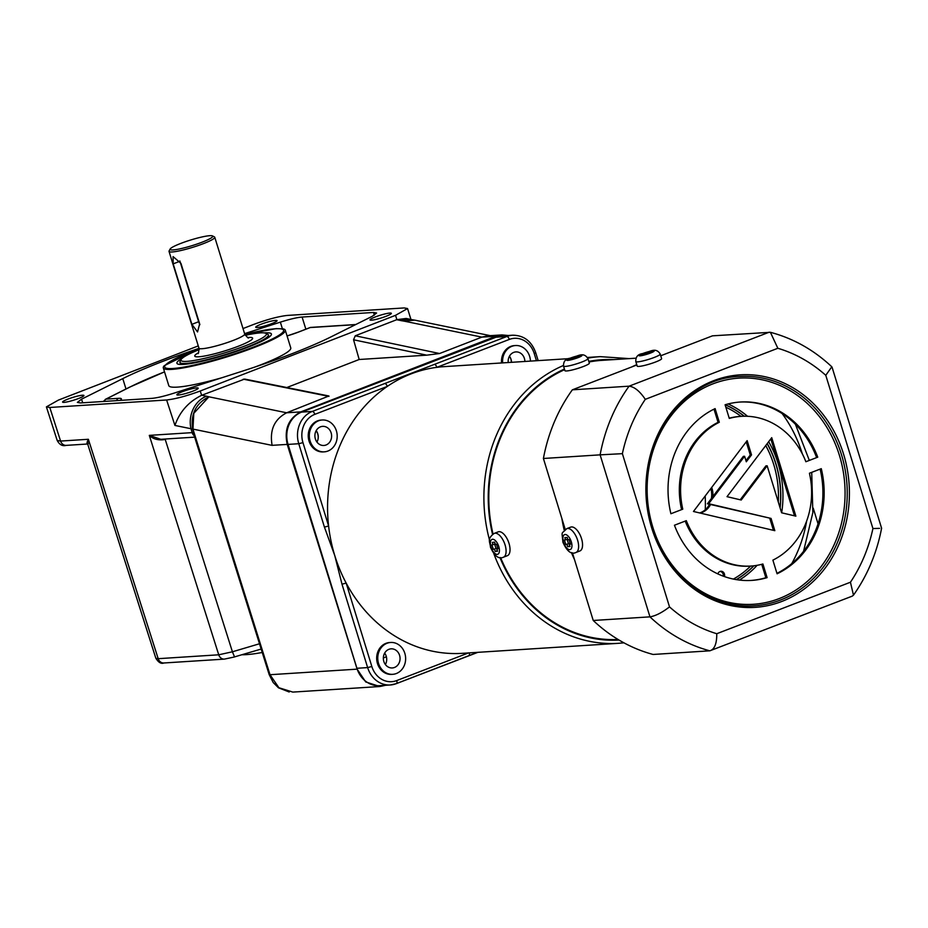 <?xml version="1.0" encoding="UTF-8"?>
<svg xmlns="http://www.w3.org/2000/svg" width="928" height="928" viewBox="0 0 928 928"><rect width="100%" height="100%" fill="white"/><g stroke="black" fill="none" stroke-linecap="round" stroke-linejoin="round"><path stroke-width="1.39" d="M275.593 320.38A11.171 1.45 -17.2 0 0 263.378 323.408A11.171 1.45 -17.2 0 0 255.734 327.248A11.171 1.45 -17.2 0 0 257.207 327.503A11.171 1.45 -17.2 0 0 269.433 324.475A11.171 1.45 -17.2 0 0 277.078 320.647A11.171 1.45 -17.2 0 0 275.593 320.38M389.876 313.061A11.171 1.45 -17.2 0 0 377.65 316.088A11.171 1.45 -17.2 0 0 370.005 319.916A11.171 1.45 -17.2 0 0 371.49 320.183A11.171 1.45 -17.2 0 0 383.705 317.156A11.171 1.45 -17.2 0 0 391.349 313.316A11.171 1.45 -17.2 0 0 389.876 313.061M196.736 387.904A11.171 1.45 -17.2 0 0 184.51 390.932A11.171 1.45 -17.2 0 0 176.865 394.76A11.171 1.45 -17.2 0 0 178.35 395.026A11.171 1.45 -17.2 0 0 190.565 391.999A11.171 1.45 -17.2 0 0 198.209 388.159A11.171 1.45 -17.2 0 0 196.736 387.904M82.453 395.224A11.171 1.45 -17.2 0 0 70.238 398.263A11.171 1.45 -17.2 0 0 62.594 402.091A11.171 1.45 -17.2 0 0 64.067 402.358A11.171 1.45 -17.2 0 0 76.282 399.33A11.171 1.45 -17.2 0 0 83.938 395.49A11.171 1.45 -17.2 0 0 82.453 395.224M242.022 654.739A78.567 10.173 -17.2 0 0 246.419 654.623A78.567 10.173 -17.2 0 0 262.23 652.488M192.63 429.014A6.415 1.647 -13.2 0 0 192.954 429.096L193.036 429.397A6.415 0.812 -17.4 0 1 192.734 429.409L193.708 432.552L192.142 432.634L191.017 428.736L192.63 429.014C190.53 414.016 195.959 403.286 208.928 396.813L286.636 412.786C274.317 419.27 269.48 430.116 272.113 445.336L287.228 444.408C284.026 429.188 288.562 418.366 300.811 411.881L286.636 412.786L328.906 395.989L244.644 379.065L201.643 395.305L200.239 391.001C186.702 395.989 175.496 398.982 166.622 399.98L49.799 407.473L46.4 406.882L58.418 400.096L198.267 345.9M82.685 402.798L81.56 399.168L77.36 402.404L80.423 402.949L151.844 398.367C156.96 397.926 164.21 396.233 173.594 393.275L243.171 370.898A134.699 17.446 162.8 0 0 331.157 336.794L372.383 316.239L376.582 313.003L373.52 312.458L302.099 317.04C296.983 317.48 289.733 319.186 280.349 322.144L244.586 333.639M81.56 399.168L122.786 378.612A134.699 17.446 162.8 0 1 199.021 348.371M194.3 435.835L193.708 432.552L193.964 435.522A0.963 0.777 153.4 0 1 194.207 435.696M272.124 445.382L192.954 429.096L193.79 413.331L208.928 396.813L206.457 396.198A25.659 21.657 -78.4 0 0 191.017 428.736L174.928 425.442C179.672 411.788 188.581 401.743 201.643 395.305M287.228 444.408L357.129 669.146L365.725 681.941L379.877 686.523L292.796 692.091L278.899 687.729L270.013 674.714L357.129 669.146M243.008 328.558L253.727 324.406C267.252 319.429 278.458 316.425 287.332 315.427L404.156 307.934L407.554 308.537L395.537 315.323L396.882 319.65L355.25 335.785L353.556 339.776L359.182 359.496L426.729 355.169L439.57 353.522L481.887 337.119L496.086 336.214L300.811 411.881M359.182 359.496L286.833 387.533M88.322 443.735C86.571 444.35 86.582 442.865 88.369 439.28L87.708 444.025M46.4 406.882L57.188 440.487L60.587 441.067L88.369 439.28L158.189 658.683A6.415 5.603 86.3 0 0 163.862 662.986L163.862 662.986C161.17 664.065 158.502 662.499 155.881 658.288M87.615 443.839L155.858 658.288L158.189 658.683L218.73 654.797L232.418 651.792L165.184 439.304L164.036 439.64C157.992 440.429 153.074 439.014 149.304 435.371L160.811 439.304L194.66 437.146M396.882 319.65L406.174 318.466L412.171 319.708A25.659 21.692 -78.3 0 0 401.36 320.67L404.167 321.146L414.016 319.998M200.239 391.001L395.537 315.323M490.274 335.658L414.746 320.137L404.167 321.146L481.887 337.119L487.722 335.82L501.955 334.915L508.161 335.507M496.086 336.214L501.955 334.915M318.118 438.642A9.651 8.433 86.3 0 0 316.123 430.789M511.363 362.326A9.651 8.433 86.3 0 0 509.449 356.201A9.57 8.364 -93.7 0 1 511.514 362.326M385.619 685.27L379.877 686.523M194.37 436.218L193.964 435.522A6.415 5.603 86.3 0 1 192.142 432.634L149.304 435.371L218.73 654.797A6.415 5.603 -93.7 0 0 224.402 659.112L234.54 656.954L232.418 651.792L259.492 643.765M166.367 438.956L165.103 439.037M265.802 333.303L267.763 334.324A46.284 5.997 162.8 0 1 268.378 334.962A46.284 5.997 162.8 0 1 246.697 347.188A46.284 5.997 162.8 0 1 179.951 362.314A46.284 5.997 162.8 0 1 180.102 361.444L181.146 359.496A44.683 5.788 -17.2 0 0 200.866 359.171A44.683 5.788 -17.2 0 0 245.456 345.726A44.683 5.788 -17.2 0 0 265.802 333.303A44.683 5.788 -17.2 0 0 245.305 335.333M199.218 349.601A44.683 5.788 -17.2 0 0 181.146 359.496M191.887 324.336L173.188 263.865L173.084 256.604L180.948 263.366L199.659 323.837L197.548 331.957L191.887 324.336L198.638 321.714A7.981 3.758 -111.2 0 0 199.88 324.684M212.477 235.909L214.449 236.918A23.942 3.097 162.8 0 1 214.762 237.243A23.942 3.097 162.8 0 1 203.557 243.577A23.942 3.097 162.8 0 1 169.024 251.395A23.942 3.097 162.8 0 1 169.105 250.954L170.16 248.994A22.342 2.9 -17.2 0 0 180.02 248.832A22.342 2.9 -17.2 0 0 202.304 242.115A22.342 2.9 -17.2 0 0 212.477 235.909A22.342 2.9 -17.2 0 0 180.554 243.507A22.342 2.9 -17.2 0 0 170.16 248.994M179.846 260.942A7.981 3.758 -111.2 0 0 179.939 261.244L198.638 321.714M264.248 332.908A49.474 6.415 162.8 0 1 264.874 332.862A49.474 6.415 162.8 0 1 271.428 334.01A49.474 6.415 162.8 0 1 237.568 350.993A49.474 6.415 162.8 0 1 183.454 364.414A49.474 6.415 162.8 0 1 176.9 363.254A49.474 6.415 162.8 0 1 182.201 358.289M244.853 334.44A62.234 8.062 -17.2 0 1 275.384 328.79A62.234 8.062 -17.2 0 1 254.469 346.689A62.234 8.062 -17.2 0 1 172.956 368.486A62.234 8.062 -17.2 0 1 199.079 348.603L164.337 365.632A63.835 8.271 -17.2 0 0 163.305 367.906A63.835 8.271 -17.2 0 0 171.761 369.39A63.835 8.271 -17.2 0 0 241.582 352.083A63.835 8.271 -17.2 0 0 285.279 330.171A63.835 8.271 -17.2 0 0 283.144 328.872L276.115 328.628L244.841 334.416M221.606 377.824A63.835 8.271 162.8 0 1 177.248 387.127A63.835 8.271 162.8 0 1 168.792 385.642L163.305 367.906M355.772 324.522L310.474 327.433L298.735 331.992A22.342 2.9 162.8 0 1 287.065 335.948L298.514 332.038A3.19 1.496 68.8 0 1 298.735 331.992M103.321 401.476L105.966 399.133L118.448 398.332A22.342 2.9 162.8 0 1 120.13 400.397M285.279 330.171L290.766 347.907A63.835 8.271 162.8 0 1 254.516 367.175M493.777 553.529A143.631 125.373 -93.7 0 0 618.535 643.313L462.214 653.335A143.631 125.373 -93.7 0 1 346.167 583.086A143.631 125.373 -93.7 0 1 334.764 555.559L324.429 527.116L328.605 526.002A143.631 125.373 86.3 0 0 334.764 555.559L341.991 584.199L346.167 583.086L371.826 666.478A22.342 19.5 86.3 0 0 396.732 680.572L468.478 652.929M392.718 674.32L391.639 674.389A15.962 13.932 -93.7 0 1 376.965 661.467A15.962 13.932 -93.7 0 1 385.955 643.336A15.962 13.932 -93.7 0 1 389.586 642.536L390.676 642.466A15.962 13.932 -93.7 0 1 405.339 655.388A15.962 13.932 -93.7 0 1 396.349 673.519A15.962 13.932 -93.7 0 1 392.718 674.32A15.962 13.932 -93.7 0 1 378.056 661.397A15.962 13.932 -93.7 0 1 387.046 643.266A15.962 13.932 -93.7 0 1 390.676 642.466M388.913 649.322A9.57 8.364 86.3 0 0 383.519 660.191A9.57 8.364 86.3 0 0 392.312 667.951A9.57 8.364 86.3 0 0 394.493 667.464A9.57 8.364 86.3 0 0 399.887 656.595A9.57 8.364 86.3 0 0 391.082 648.834A9.57 8.364 86.3 0 0 388.913 649.322M322.236 419.99L321.146 420.059A15.962 13.932 86.3 0 0 317.515 420.86A15.962 13.932 86.3 0 0 308.525 438.99A15.962 13.932 86.3 0 0 323.188 451.913L324.278 451.843A15.962 13.932 86.3 0 0 327.909 451.043A15.962 13.932 86.3 0 0 336.899 432.912A15.962 13.932 86.3 0 0 322.236 419.99A15.962 13.932 86.3 0 0 318.606 420.79A15.962 13.932 86.3 0 0 309.616 438.921A15.962 13.932 86.3 0 0 324.278 451.843M320.462 426.845A9.57 8.364 86.3 0 0 315.068 437.714A9.57 8.364 86.3 0 0 323.872 445.475A9.57 8.364 86.3 0 0 326.053 444.988A9.57 8.364 86.3 0 0 331.447 434.118A9.57 8.364 86.3 0 0 322.642 426.358A9.57 8.364 86.3 0 0 320.462 426.845M530.445 361.108A15.962 13.932 86.3 0 0 515.492 345.529L514.414 345.599A15.962 13.932 86.3 0 0 510.783 346.399A15.962 13.932 86.3 0 0 501.572 362.964M515.492 345.529A15.962 13.932 86.3 0 0 511.862 346.33A15.962 13.932 86.3 0 0 502.663 362.883M524.877 361.468A9.57 8.364 86.3 0 0 515.91 351.909A9.57 8.364 86.3 0 0 513.729 352.385A9.57 8.364 86.3 0 0 508.231 362.535M568.934 358.637L443.828 366.664A143.631 125.373 86.3 0 0 436.868 367.337A143.631 125.373 86.3 0 0 411.139 373.856A143.631 125.373 86.3 0 0 387.278 386.431A143.631 125.373 86.3 0 0 328.605 526.002L302.957 442.61L298.77 443.723A25.532 22.284 -93.7 0 1 312.353 411.417L434.374 364.402A3.19 1.496 68.9 0 1 436.868 367.337L509.31 339.428A22.342 19.5 86.3 0 1 534.215 353.51L536.442 360.725M434.374 364.402L506.827 336.493A25.532 22.284 -93.7 0 1 512.639 335.217L501.909 335.901A25.532 22.284 86.3 0 0 496.097 337.189L301.623 412.102A25.532 22.284 86.3 0 0 288.051 444.408L356.92 668.276A25.532 22.284 86.3 0 0 379.575 685.664L390.305 684.98A25.532 22.284 -93.7 0 1 367.639 667.592L341.991 584.199M316.204 430.627A9.57 8.364 -93.7 0 1 316.947 442.064M302.957 442.61A22.342 19.5 86.3 0 1 314.836 414.34L387.278 386.431A3.19 1.496 -111.1 0 0 384.795 383.508M384.656 653.103A9.57 8.364 -93.7 0 1 385.387 664.541M469.243 652.883A3.19 1.496 68.9 0 1 468.779 655.736L468.779 655.736A3.19 1.496 68.9 0 1 468.559 655.783L396.523 683.542M477.758 652.338L469.081 655.586M705.187 496.004A134.85 117.717 -93.7 0 1 705.268 509.774M717.843 573.898A3.99 3.48 -93.7 0 1 724.443 576.578M700.199 513.068A19.152 16.716 86.3 0 0 701.8 512.558A19.152 16.716 86.3 0 0 710.558 504.53M712.866 496.596A19.152 16.716 86.3 0 0 711.683 487.432M636.005 358.173L601.959 360.354A139.803 122.032 86.3 0 0 588.978 362.001M564.618 369.669A139.803 122.032 86.3 0 0 493.023 534.006M500.61 557.635A139.803 122.032 86.3 0 0 618.094 639.485M723.295 576.172A3.99 3.48 86.3 0 0 720.244 571.451M699.666 512.94A19.152 16.716 86.3 0 0 700.559 512.639A19.152 16.716 86.3 0 0 709.491 504.275M711.37 498.556A19.152 16.716 86.3 0 0 710.802 488.604M825.781 375.306A147.622 128.864 86.3 0 0 777.838 348.278L645.296 399.342A147.622 128.864 86.3 0 0 622.375 453.664L600.114 454.848L649.96 616.853L593.236 620.484A163.583 142.796 -93.7 0 0 653.103 654.46L709.827 650.818A163.583 142.796 -93.7 0 1 649.96 616.853C655.551 615.937 662.07 612.619 669.517 606.9A147.622 128.864 86.3 0 0 716.764 633.72C716.845 643.696 714.525 649.391 709.827 650.818L852.194 596.159L853.47 595.161L850.442 582.227A147.622 128.864 86.3 0 0 872.923 528.542L825.781 375.306L831.801 366.792C813.763 349.879 793.301 338.384 770.402 332.305L712.484 335.832L660.748 355.76M707.414 503.788L708.656 503.707L744.604 456.274L743.351 456.356L707.414 503.788L771.064 518.427L774.834 530.677L693.46 511.479L747.144 440.638L751.529 454.894L750.276 454.975L746.24 441.832M769.822 518.508L773.465 530.352M744.604 456.274L746.298 461.784L751.529 454.894M745.95 460.682L750.276 454.975M708.656 503.707L771.064 518.427M772.885 560.141A75.006 65.47 86.3 0 0 809.425 473.234L821.28 468.663A89.366 78.01 86.3 0 1 777.084 573.794L772.885 560.141M776.945 573.342A89.366 78.01 86.3 0 0 820.12 469.116M739.755 402.056A89.366 78.01 86.3 0 1 816.501 457.249L817.742 457.168A89.366 78.01 86.3 0 0 740.382 402.021A89.366 78.01 86.3 0 0 725.093 404.77L729.292 418.424A75.006 65.47 86.3 0 1 741.298 416.347A75.006 65.47 86.3 0 1 805.887 461.738L817.742 457.168M741.298 416.347L740.057 416.428A75.006 65.47 86.3 0 0 729.211 418.18M718.063 422.344L719.304 422.263A75.006 65.47 86.3 0 0 682.776 509.17L681.523 509.252A75.006 65.47 86.3 0 1 718.063 422.344L714.003 409.155M719.304 422.263L715.105 408.61A89.366 78.01 86.3 0 0 670.909 513.741L682.776 509.17M751.193 580.429A89.366 78.01 86.3 0 0 765.867 577.715L767.108 577.634L762.909 563.992A75.006 65.47 86.3 0 1 750.891 566.057A75.006 65.47 86.3 0 1 686.314 520.666L674.447 525.236A89.366 78.01 86.3 0 0 751.819 580.394A89.366 78.01 86.3 0 0 767.108 577.634M765.867 577.715L761.737 564.305M685.2 521.095A75.006 65.47 86.3 0 0 749.65 566.138L750.891 566.057M767.154 465.798L741.228 500.018L727.018 496.677L771.725 437.668L795.876 516.154L781.608 512.79L767.154 465.798L765.913 465.879L740.219 499.786M794.507 515.84L770.82 438.851M879.64 528.357L872.923 528.542M777.838 348.278L770.402 332.305M645.296 399.342C639.81 391.198 634.416 386.814 629.08 386.176L572.356 389.818L636.863 364.971M769.208 332.189L629.08 386.176A163.583 142.796 -93.7 0 0 600.114 454.848L543.402 458.478L565.245 529.482M572.414 552.81L593.236 620.484M543.402 458.478A163.583 142.796 -93.7 0 1 572.356 389.818M813.241 508.161L818.044 523.786M635.819 361.595L637.211 366.131A12.772 1.647 -17.1 0 0 655.632 361.978A12.772 1.647 -17.1 0 0 661.618 358.626L660.226 354.078C655.47 346.306 649.275 352.617 642.42 353.614C637.745 354.345 635.552 357.002 635.819 361.595A12.772 1.647 -17.1 0 0 654.24 357.442A12.772 1.647 -17.1 0 0 660.226 354.078M649.716 352.86L649.403 351.851L646.271 352.686L641.515 354.89L649.867 352.802M647.744 353.614L647.431 352.617M649.403 351.851L651.734 351.7L649.762 352.466M646.642 353.928L646.271 352.686M643.684 354.751L643.487 354.136M575.963 552.473L579.896 550.954A12.772 6.009 -111.1 0 0 581.531 538.634A12.772 6.009 -111.1 0 0 570.72 527.127L566.776 528.635C560.872 534.934 561.858 529.981 562.902 542.207C566.973 551.36 571.323 554.77 575.963 552.473A12.772 6.009 -111.1 0 0 577.587 540.154A12.772 6.009 -111.1 0 0 566.776 528.635M567.658 546.685L566.962 544.411L569.583 543.402L565.79 544.492L564.398 539.957L565.558 539.876L564.862 537.614L567.194 537.463L567.89 539.725L569.061 539.655L570.453 544.191L569.293 544.272L569.989 546.534L567.658 546.685L569.78 545.861M568.423 543.483L567.124 539.272M570.349 543.854L569.293 544.272M569.583 543.402L569.792 544.075M567.692 539.064L565.558 539.876M566.962 544.411L565.79 544.492M503.44 557.206L507.384 555.686A12.772 6.009 -111.1 0 0 508.892 543.019A12.772 6.009 -111.1 0 0 498.197 531.86L494.253 533.38C486.585 538.982 490.146 541.882 490.471 547.23C494.462 556.081 498.777 559.41 503.44 557.206A12.772 6.009 -111.1 0 0 504.948 544.527A12.772 6.009 -111.1 0 0 494.253 533.38M495.146 543.866L493.023 544.69L492.292 542.416L494.589 542.138L495.32 544.4L496.457 544.26L497.93 548.784L496.782 548.935L497.512 551.197L495.227 551.476L497.338 550.664M497.837 548.529L496.782 548.935M493.348 549.353L497.118 548.204L493.348 549.353L491.886 544.829L493.023 544.69M495.981 548.344L494.601 544.075M494.496 549.214L495.227 551.476M563.528 366.131L564.932 370.666A12.772 1.647 -17.1 0 0 571.451 370.156A12.772 1.647 -17.1 0 0 583.654 366.398A12.772 1.647 -17.1 0 0 589.338 363.161L587.934 358.626C583.167 350.807 576.764 357.222 569.92 358.243C565.488 358.881 563.354 361.502 563.528 366.131A12.772 1.647 -17.1 0 0 570.059 365.62A12.772 1.647 -17.1 0 0 582.262 361.862A12.772 1.647 -17.1 0 0 587.934 358.626M577.297 357.442L576.984 356.422L579.432 356.224L577.599 357.326M571.358 359.287L569.954 358.788L573.829 357.28L574.188 358.452M577.494 356.99L574.85 358.405L569.247 359.449L571.184 358.695M575.36 358.196L575.047 357.176L573.829 357.28M576.984 356.422L575.047 357.176M374.355 315.172L373.52 312.458M125.988 388.971L122.786 378.612M282.39 328.744L280.349 322.144M305.857 329.196L302.099 317.04M206.457 396.198L201.805 395.247M353.556 339.776L426.729 355.169M243.264 379.181L328.953 396.384M49.799 407.473L60.587 441.067A6.415 5.603 86.3 0 0 66.259 445.37L87.661 444.002M234.587 656.885L261.151 649.055M289.2 691.998L278.493 687.822L273.238 682.567L269.166 674.575A6.415 0.812 -17.4 0 0 270.013 674.714L193.036 429.397M386.384 656.804L383.334 657.987M396.72 319.719L401.36 320.67M166.622 399.98L174.928 425.442M439.57 353.522L355.25 335.785M247.776 337.525A30.322 3.932 162.8 0 1 238.461 346.179A30.322 3.932 162.8 0 1 203.441 356.213A30.322 3.932 162.8 0 1 198.395 352.802M169.024 251.395L198.963 348.151A23.942 3.097 -17.2 0 0 233.485 340.332A23.942 3.097 -17.2 0 0 244.69 333.999C247.312 337.467 248.611 338.72 248.565 337.757L248.553 337.757M179.939 261.244L173.188 263.865M355.505 324.649L310.149 327.561M298.317 332.143A3.19 1.496 68.8 0 1 298.514 332.038L310.323 327.456M129.015 387.533A3.19 2.506 63.3 0 1 129.456 387.231A3.19 2.506 63.3 0 1 129.955 387.057L105.966 399.133M105.224 399.423L129.456 387.231L164.534 371.873A127.994 16.576 -17.2 0 0 129.955 387.057M116.661 400.618A3.19 2.784 -93.7 0 1 118.448 398.332M499.96 557.566A140.441 122.589 86.3 0 0 619.08 640.076M613.605 359.612A140.441 122.589 86.3 0 0 588.781 361.386M564.433 369.054A140.441 122.589 86.3 0 0 492.536 534.354M489.59 540.351A143.631 125.373 -93.7 0 1 563.377 365.504M587.76 358.15A143.631 125.373 -93.7 0 1 600.161 356.642L587.401 357.454M509.31 339.428A3.19 1.496 68.9 0 0 506.827 336.493L496.097 337.189M314.836 414.34A3.19 1.496 -111.1 0 0 312.353 411.417L301.623 412.102M324.429 527.116L298.77 443.723L288.051 444.408M371.826 666.478L367.639 667.592L356.92 668.276M396.117 683.692A25.532 22.284 -93.7 0 1 390.305 684.98L396.326 683.646A3.19 1.496 68.9 0 1 396.117 683.692M396.732 680.572A3.19 1.496 68.9 0 1 396.326 683.646L477.874 652.326M512.639 335.217C523.821 335.31 531.512 341.133 535.711 352.675L534.215 353.51M791.77 563.598A126.869 110.745 86.3 0 0 806.641 521.06M802.326 453.862A126.869 110.745 86.3 0 0 782.153 413.563M739.396 580.058A97.347 84.982 86.3 0 0 757.12 565.314M781.678 512.813A97.347 84.982 86.3 0 0 768.662 441.705M747.562 416.289A97.347 84.982 86.3 0 0 728.097 403.935M736.391 579.629A95.758 83.59 86.3 0 0 753.884 565.79M780.123 507.976A95.758 83.59 86.3 0 0 767.259 443.561M744.291 416.231A95.758 83.59 86.3 0 0 725.174 404.736M733.398 579.072A94.157 82.198 86.3 0 0 750.601 566.08M772.815 530.201A94.157 82.198 86.3 0 0 773.128 529.25M778.29 502.013A94.157 82.198 86.3 0 0 765.751 445.544M740.996 416.37A94.157 82.198 86.3 0 0 725.847 407.218M736.287 579.617A95.758 83.59 86.3 0 0 753.71 565.802M780.019 507.604A95.758 83.59 86.3 0 0 767.166 443.688M744.128 416.243A95.758 83.59 86.3 0 0 725.093 404.782M636.747 364.623A139.803 122.032 86.3 0 0 631.829 366.908M561.881 518.555A139.803 122.032 86.3 0 0 564.259 530.364M571.416 552.578A139.803 122.032 86.3 0 0 574.536 559.7M841.487 454.708A114.91 100.305 86.3 0 0 739.523 376.49C676.013 377.847 628.975 459.198 652.477 527.638C666.536 575.754 710.523 609.452 754.232 605.822A114.91 100.305 86.3 0 0 841.487 454.708M651.723 528.055A116.499 101.697 -93.7 0 1 713.678 380.677A116.499 101.697 -93.7 0 1 843.575 454.152A116.499 101.697 -93.7 0 1 781.62 601.53A116.499 101.697 -93.7 0 1 651.723 528.055M652.326 527.788A114.91 100.305 86.3 0 0 754.232 605.822M652.802 527.15A113.309 98.913 86.3 0 0 779.137 598.606A113.309 98.913 86.3 0 0 839.388 455.265A113.309 98.913 86.3 0 0 713.052 383.809A113.309 98.913 86.3 0 0 652.802 527.15M716.764 633.72L850.442 582.227M622.375 453.664L669.517 606.9M650.505 353.046A7.981 1.032 -17.1 0 0 653.196 350.772A7.981 1.032 -17.1 0 0 642.744 353.545A7.981 1.032 -17.1 0 0 640.053 355.83A7.981 1.032 -17.1 0 0 650.505 353.046M571.312 541.824A7.981 3.758 -111.1 0 0 565.094 534.505A7.981 3.758 -111.1 0 0 563.54 542.323A7.981 3.758 -111.1 0 0 569.757 549.631A7.981 3.758 -111.1 0 0 571.312 541.824M498.719 546.337A7.981 3.758 -111.1 0 0 492.466 539.261A7.981 3.758 -111.1 0 0 491.086 547.276A7.981 3.758 -111.1 0 0 497.35 554.364A7.981 3.758 -111.1 0 0 498.719 546.337M578.411 357.512A7.981 1.032 -17.1 0 0 580.789 355.32A7.981 1.032 -17.1 0 0 570.256 358.162A7.981 1.032 -17.1 0 0 567.89 360.366A7.981 1.032 -17.1 0 0 578.411 357.512M66.259 445.37C62.536 446.403 59.52 444.767 57.211 440.475M160.811 439.315L161.808 439.246M224.402 659.112L163.862 662.986M410.953 319.452L407.554 308.537M413.343 319.893L412.171 319.708M194.068 435.255L269.166 674.575M179.951 362.314L180.624 364.472M214.762 237.243L244.69 333.999M197.896 353.44C198.383 354.264 198.743 352.501 198.963 348.151M268.378 334.962L269.05 337.119M618.535 643.313L623.941 642.826M629.207 358.614L600.161 356.642M535.711 352.675L538.159 360.609M795.4 424.235L809.32 460.416M811.722 472.352L812.847 512.616L803.555 551.336M832.08 367.233L881.6 528.218C876.844 553.018 867.46 575.337 853.47 595.161"/></g></svg>

